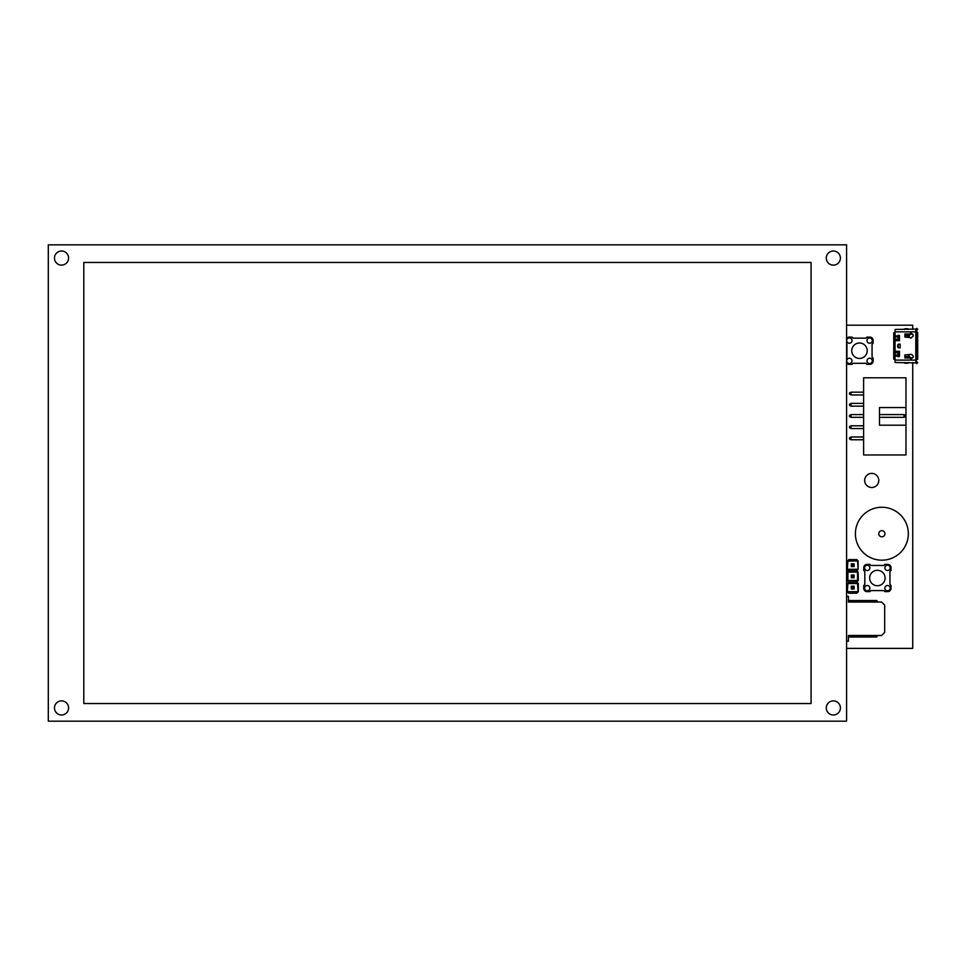 <?xml version="1.0" encoding="UTF-8"?>
<svg xmlns="http://www.w3.org/2000/svg" width="966" height="966" viewBox="0 0 966 966"><rect width="100%" height="100%" fill="white"/><g stroke="black" fill="none" stroke-linecap="round" stroke-linejoin="round"><path stroke-width="1.45" d="M879.495 417.348L903.995 417.348L903.995 414.571L879.495 414.571M863.616 414.571L851.01 414.571L851.01 417.348L863.616 417.348M905.504 415.416L903.995 414.571L905.504 415.416L905.504 416.515L903.995 417.348M851.01 417.348L849.5 416.515L849.5 415.416L851.01 414.571M846.578 596.348L848.438 596.348L848.438 602.035L881.596 602.035L884.687 605.127L884.687 632.404L881.596 635.483L848.438 635.483L848.438 641.183L846.578 641.183M858.315 583.536L847.882 583.536L847.339 591.917L848.643 593.209L856.794 593.209L858.315 591.687L858.315 583.536M847.882 572.331L847.882 580.481L858.315 580.481L858.098 572.114L847.339 572.114L847.11 580.481L848.643 582.015L847.882 583.536M857.554 561.125L858.098 569.505L858.098 560.908L847.882 561.125L847.339 569.505L848.643 570.809L847.339 572.114M857.554 583.536L858.098 591.917M848.643 582.015L856.794 582.015L858.098 583.307M857.554 591.687L847.882 591.687M851.324 586.217L851.324 589.006L854.101 589.006L851.324 589.006L852.169 587.062L854.101 586.217L851.324 586.217L852.169 587.062M847.339 591.917L847.339 583.307M851.324 575.024L851.324 577.801L854.101 577.801L851.324 577.801L852.169 575.857L854.101 575.024L851.324 575.024L852.169 575.857M856.794 582.015L858.098 580.711M858.098 572.114L856.794 570.809L848.643 570.809M847.882 561.125L848.643 559.604L856.794 559.604L858.098 560.908M858.098 569.505L856.794 570.809M857.554 569.288L847.882 569.288M853.268 565.762L854.101 566.595L851.324 566.595L851.324 563.818L854.101 563.818L854.101 566.595L851.324 566.595L853.268 565.762L853.268 564.651L852.169 564.651L852.169 565.762M847.339 569.505L847.339 560.908M905.963 425.197L879.495 425.197L879.495 407.555L905.963 407.555L905.963 454.974L863.616 454.974L863.616 377.791L905.963 377.791L905.963 407.555M863.616 392.172L851.01 392.172L851.01 394.949L863.616 394.949M851.01 394.949L849.5 394.104L849.5 393.005L851.01 392.172M869.642 358.217A2.644 2.644 0 0 0 866.997 360.861A2.644 2.644 0 0 0 869.642 363.506A2.644 2.644 0 0 0 872.286 360.861A2.644 2.644 0 0 0 869.642 358.217M869.642 343.22A2.644 2.644 0 0 0 872.286 340.575A2.644 2.644 0 0 0 869.642 337.931A2.644 2.644 0 0 0 866.997 340.575A2.644 2.644 0 0 0 869.642 343.22M849.356 337.931A2.644 2.644 0 0 0 846.699 340.575A2.644 2.644 0 0 0 849.356 343.22A2.644 2.644 0 0 0 852 340.575A2.644 2.644 0 0 0 849.356 337.931M849.356 358.217A2.644 2.644 0 0 0 846.699 360.861A2.644 2.644 0 0 0 849.356 363.506A2.644 2.644 0 0 0 852 360.861A2.644 2.644 0 0 0 849.356 358.217M859.498 343.002A7.716 7.716 0 0 0 851.77 350.718A7.716 7.716 0 0 0 859.498 358.434A7.716 7.716 0 0 0 867.214 350.718A7.716 7.716 0 0 0 859.498 343.002M846.578 338.341A3.309 3.309 0 0 1 849.174 337.086L851.843 337.086A0.664 0.664 0 0 1 852.495 337.617A0.664 0.664 0 0 0 853.147 338.148L865.85 338.148A0.664 0.664 0 0 0 866.49 337.617A0.664 0.664 0 0 1 867.142 337.086L869.811 337.086A3.309 3.309 0 0 1 873.119 340.394L873.119 343.051A0.664 0.664 0 0 1 872.588 343.691A0.664 0.664 0 0 0 872.069 344.343L872.069 357.07A0.664 0.664 0 0 0 872.588 357.722A0.664 0.664 0 0 1 873.119 358.362L873.119 361.043A3.309 3.309 0 0 1 869.811 364.351L867.166 364.351A0.664 0.664 0 0 1 866.514 363.82A0.664 0.664 0 0 0 865.874 363.288L853.111 363.288A0.664 0.664 0 0 0 852.471 363.82A0.664 0.664 0 0 1 851.819 364.351L849.174 364.351A3.309 3.309 0 0 1 846.578 363.095M846.578 357.674A0.664 0.664 0 0 0 846.928 357.094L846.928 344.343A0.664 0.664 0 0 0 846.578 343.763M853.268 587.062L854.101 589.006L854.101 586.217M853.268 588.161L852.169 588.161M877.635 635.483L876.754 637.005L848.438 637.005M876.754 635.483L876.754 637.005M855.405 533.715A26.468 26.468 0 0 0 881.861 560.183A26.468 26.468 0 0 0 908.33 533.715A26.468 26.468 0 0 0 881.861 507.259A26.468 26.468 0 0 0 855.405 533.715M884.953 533.715A3.091 3.091 0 0 1 881.861 536.806A3.091 3.091 0 0 1 878.782 533.715A3.091 3.091 0 0 1 881.861 530.636A3.091 3.091 0 0 1 884.953 533.715M863.616 428.554L851.01 428.554L849.5 427.721L849.5 426.61L851.01 425.777L863.616 425.777M851.01 428.554L851.01 425.777M863.616 406.155L851.01 406.155L849.5 405.309L849.5 404.211L851.01 403.377L863.616 403.377M851.01 406.155L851.01 403.377M848.438 600.538L876.754 600.538L877.635 602.035M876.754 600.538L876.754 602.035M915.804 330.77L915.804 330.77A1.328 1.328 0 0 0 916.819 330.287L916.118 329.068L895.071 329.442L895.071 335.89L898.151 335.89L898.151 338.861L896.388 339.223A1.328 1.087 180 0 1 895.071 338.136L895.071 340.648L895.071 337.593L893.743 337.593L893.743 332.751L895.071 332.751M895.071 359.219L893.743 359.219L893.743 354.377L895.071 354.377L895.071 351.322L895.071 353.834A1.328 1.087 -0 0 1 896.388 352.747L898.151 353.109L898.151 356.08L895.071 356.08L895.071 362.528L916.118 362.902L916.819 361.682A1.328 1.328 0 0 0 915.804 361.199L915.804 361.199M898.247 347.639L898.247 344.343M898.247 340.648L898.151 335.528M898.247 351.322L898.151 356.442M852.169 564.651L851.324 563.818M854.101 563.818L853.268 564.651M912.846 357.758L909.67 357.758L909.67 356.575A0.664 0.664 0 0 0 909.006 355.911L908.306 355.911L908.306 358M909.67 333.97L909.67 335.395A0.664 0.664 0 0 1 909.006 336.059L904.9 335.407L908.306 335.371L908.306 333.97M898.151 335.89L898.151 335.226L899.479 335.528L899.479 340.648L895.071 340.648L895.071 351.322L899.479 351.322L899.479 356.442L898.151 356.744L898.151 356.08M910.286 337.605L910.841 338.16L913.16 336.168L913.16 334.852L910.841 332.859L910.286 333.97L904.9 333.97L904.9 337.049L910.286 337.605M898.815 344.174A1.099 1.099 0 0 0 897.716 345.285L897.716 346.697A1.099 1.099 0 0 0 898.815 347.796L900.143 347.796L900.143 344.174L898.815 344.174M911.385 354.365L904.9 354.92L904.9 358L910.286 358L910.841 359.111L913.16 357.118L913.16 355.802L911.385 354.365M915.792 329.442L915.792 362.528M895.071 331.869L917.145 331.869L917.7 332.751L916.106 331.869M895.071 351.322L893.743 351.322L893.743 340.648L895.071 340.648M893.743 340.648L893.743 337.593M893.743 354.377L893.743 351.322M895.071 356.08L895.071 355.065L898.151 355.065M898.151 336.905L895.071 336.905L895.071 335.89M895.071 360.101L916.106 360.101L916.662 332.751M916.662 359.219L917.7 359.219L916.106 360.101M917.7 359.219L917.7 332.751M916.118 329.068L916.686 328.392L917.7 329.237L917.132 329.913M917.7 329.237L916.686 328.392M917.132 362.057L917.7 362.745L916.686 363.59L916.118 362.902M904.357 329.442A0.881 0.881 -0 0 1 905.214 328.754L907.412 328.754A0.881 0.881 -0 0 1 908.282 329.442M904.357 362.528A0.881 0.881 180 0 0 905.214 363.216L907.412 363.216A0.881 0.881 180 0 0 908.282 362.528M863.616 436.982L851.01 436.982L851.01 439.759L863.616 439.759M851.01 439.759L849.5 438.914L849.5 437.815L851.01 436.982M853.268 575.857L854.101 577.801L854.101 575.024M853.268 576.968L852.169 576.968M887.513 585.517A2.644 2.644 0 0 0 884.868 588.161A2.644 2.644 0 0 0 887.513 590.806A2.644 2.644 0 0 0 890.169 588.161A2.644 2.644 0 0 0 887.513 585.517M887.513 570.52A2.644 2.644 0 0 0 890.169 567.875A2.644 2.644 0 0 0 887.513 565.231A2.644 2.644 0 0 0 884.868 567.875A2.644 2.644 0 0 0 887.513 570.52M867.227 565.231A2.644 2.644 0 0 0 864.582 567.875A2.644 2.644 0 0 0 867.227 570.52A2.644 2.644 0 0 0 869.871 567.875A2.644 2.644 0 0 0 867.227 565.231M867.227 585.517A2.644 2.644 0 0 0 864.582 588.161A2.644 2.644 0 0 0 867.227 590.806A2.644 2.644 0 0 0 869.871 588.161A2.644 2.644 0 0 0 867.227 585.517M877.37 570.302A7.716 7.716 0 0 0 869.654 578.018A7.716 7.716 0 0 0 877.37 585.734A7.716 7.716 0 0 0 885.097 578.018A7.716 7.716 0 0 0 877.37 570.302M867.057 591.639A3.309 3.309 0 0 1 863.749 588.342L863.749 585.686A0.664 0.664 0 0 1 864.28 585.046A0.664 0.664 0 0 0 864.799 584.394L864.799 571.643A0.664 0.664 0 0 0 864.28 570.991A0.664 0.664 0 0 1 863.749 570.338L863.749 567.694A3.309 3.309 0 0 1 867.057 564.385L869.726 564.385A0.664 0.664 0 0 1 870.378 564.917A0.664 0.664 0 0 0 871.018 565.448L883.721 565.448A0.664 0.664 0 0 0 884.373 564.917A0.664 0.664 0 0 1 885.025 564.385L887.694 564.385A3.309 3.309 0 0 1 891.002 567.694L891.002 570.338A0.664 0.664 0 0 1 890.471 570.991A0.664 0.664 0 0 0 889.94 571.643L889.94 584.37A0.664 0.664 0 0 0 890.471 585.01A0.664 0.664 0 0 1 891.002 585.662L891.002 588.342A3.309 3.309 0 0 1 887.694 591.639L885.049 591.639A0.664 0.664 0 0 1 884.397 591.12A0.664 0.664 0 0 0 883.757 590.588L870.994 590.588A0.664 0.664 0 0 0 870.354 591.12A0.664 0.664 0 0 1 869.702 591.639L867.057 591.639M864.667 480.44A7.052 7.052 0 0 0 871.718 487.504A7.052 7.052 0 0 0 878.782 480.44A7.052 7.052 0 0 0 871.718 473.388A7.052 7.052 0 0 0 864.667 480.44M912.737 362.528L912.737 648.391L846.578 648.391M846.578 325.192L912.737 325.192L912.737 329.442M54.47 707.933A7.052 7.052 0 0 0 61.534 714.985A7.052 7.052 0 0 0 68.586 707.933A7.052 7.052 0 0 0 61.534 700.869A7.052 7.052 0 0 0 54.47 707.933M826.292 707.933A7.052 7.052 0 0 0 833.356 714.985A7.052 7.052 0 0 0 840.408 707.933A7.052 7.052 0 0 0 833.356 700.869A7.052 7.052 0 0 0 826.292 707.933M826.292 258.067A7.052 7.052 0 0 0 833.356 265.131A7.052 7.052 0 0 0 840.408 258.067A7.052 7.052 0 0 0 833.356 251.015A7.052 7.052 0 0 0 826.292 258.067M54.47 258.067A7.052 7.052 0 0 0 61.534 265.131A7.052 7.052 0 0 0 68.586 258.067A7.052 7.052 0 0 0 61.534 251.015A7.052 7.052 0 0 0 54.47 258.067M48.3 244.833L48.3 721.167L846.578 721.167L846.578 244.833L48.3 244.833M83.801 262.474L83.801 703.526L811.078 703.526L811.078 262.474L83.801 262.474M857.554 580.481L857.554 572.331M904.9 356.563L908.306 356.563L904.9 356.599M909.67 334.212L912.846 334.212M911.385 358.543L910.286 358.543M910.286 333.427L911.385 333.427M895.071 335.178L893.743 335.178M895.071 356.792L893.743 356.792M915.804 360.101L915.804 331.869"/></g></svg>
